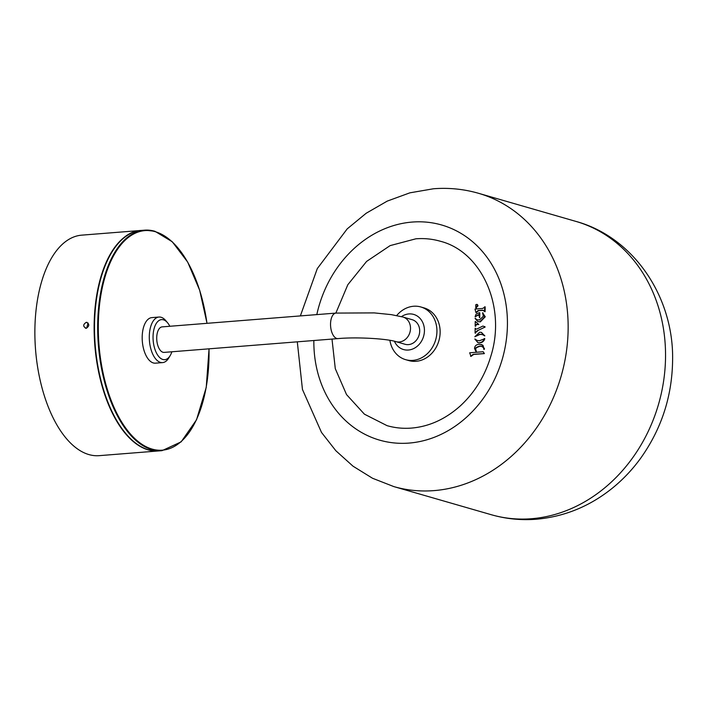 <?xml version="1.0" encoding="UTF-8"?>
<svg xmlns="http://www.w3.org/2000/svg" width="708" height="708" viewBox="0 0 708 708"><rect width="100%" height="100%" fill="white"/><g stroke="black" fill="none" stroke-linecap="round" stroke-linejoin="round"><path stroke-width="1.06" d="M477.98 305.493L477.316 304.493L475.723 304.776L475.829 307.918L477.865 306.06L476.608 304.325M478.148 342.681L479.927 342.911C482.467 342.486 484.095 341.079 484.785 338.698L479.493 340.743L477.201 340.53L474.847 339.008L477.431 340.592M484.768 335.858L481.254 332.397L479.608 332.229L474.838 336.76L479.582 334.264L482.201 334.495L484.812 335.858L481.484 332.477M474.847 336.76L480.042 334.397L482.431 334.565M485.148 327.007L482.927 326.043L477.024 328.946L475.484 329.034L475.139 328.193L475.077 333.026L476.926 330.928L485.122 327.043L484.661 326.53M475.041 332.99L477.573 330.955M475.148 328.193L475.988 329.193M478.803 324.476L475.236 321.405L475.165 326.158L476.758 324.547L478.82 324.529L475.254 321.414M475.21 326.123L476.298 324.414L478.343 324.344M475.139 326.123L475.67 326.255M482.555 312.812L483.378 316.219L479.511 319.954L476.935 319.795L475.05 318.405L477.811 321.582L479.882 321.768L484.794 316.635L482.599 312.794L485.254 316.768L480.343 321.901L478.042 321.644M475.068 318.352L477.174 319.857M475.086 316.697L478.599 314.626L479.741 317.724L479.829 312.83L479.36 312.662L476.095 314.122L475.086 316.697L479.059 314.759M479.697 317.697L479.334 312.662M475.935 312.414L478.077 310.555L482.546 310.201L485.077 311.715L485.184 306.874L482.564 308.484L474.997 309.086L475.865 312.414L476.395 312.547L478.537 310.688L483.67 310.361M475.865 312.414L476.395 312.547M470.546 356.212L473.227 354.31L484.387 353.558L483.139 351.726L469.661 352.796L471.032 356.381L473.687 354.442L484.352 353.602L483.139 351.726M483.714 349.194L483.971 348.256L482.511 345.159L478.997 344.292C476.165 344.61 474.687 346.017 474.537 348.504L475.803 351.248L475.351 349.398C474.767 348.336 476.095 347.274 479.325 346.212L481.821 346.407L483.617 347.796L483.714 349.194L484.325 349.398L482.962 345.292L481.351 344.548M475.82 351.256L476.325 351.318L475.811 349.531C475.227 348.469 476.555 347.407 479.785 346.345L482.042 346.478M475.829 307.918L476.351 307.998M475.891 307.865L477.519 305.36M474.803 339.008L477.909 342.628L479.466 342.778C482.006 342.353 483.635 340.946 484.325 338.566L484.263 338.53M484.325 338.566L484.785 338.69M484.369 335.68L484.83 335.813L484.369 335.68M477.112 330.822L485.122 327.043M478.316 324.423L478.776 324.556M475.156 316.706L475.617 316.839M484.582 311.547L484.723 306.741M470.616 356.221L471.077 356.354M483.927 353.442L484.387 353.54M483.971 348.256L484.431 348.389M483.838 349.265L484.299 349.398M483.891 349.239L484.343 349.371M337.981 338.601A12.797 6.372 85.5 0 1 330.539 323.99A12.797 6.372 85.5 0 1 335.964 313.086L162.132 326.884A12.797 6.372 85.5 0 0 156.716 337.778A12.797 6.372 85.5 0 0 164.159 352.389L337.981 338.601C357.142 336.849 386.922 338.716 395.896 341.628L405.082 344.283A12.797 10.903 106.1 0 0 419.694 331.114A12.797 10.903 106.1 0 0 412.18 319.697L402.994 317.042A12.797 10.903 106.1 0 1 410.507 328.459A12.797 10.903 106.1 0 1 395.896 341.628M169.832 326.273A20.107 10.018 85.5 0 0 167.575 322.768A20.107 10.018 85.5 0 0 153.043 336.716A20.107 10.018 85.5 0 0 159.079 356.921A20.107 10.018 85.5 0 0 170.186 355.593A20.107 10.018 85.5 0 0 171.858 351.779M170.186 355.593L168.769 357.956A22.851 11.381 -94.5 0 1 162.583 362.602A22.851 11.381 -94.5 0 1 149.291 336.512A22.851 11.381 -94.5 0 1 158.973 317.042A22.851 11.381 -94.5 0 1 165.814 320.662L167.575 322.768M158.973 317.042L151.857 317.609A22.851 11.381 85.5 0 0 142.184 337.07A22.851 11.381 85.5 0 0 155.477 363.169L162.583 362.602M394.409 341.238A18.284 15.576 -73.9 0 0 412.047 349.248A18.284 15.576 -73.9 0 0 424.437 330.733A18.284 15.576 -73.9 0 0 401.471 316.626M396.692 315.556A27.417 23.373 106.1 0 1 420.835 306.971A27.417 23.373 106.1 0 1 436.933 331.433A27.417 23.373 106.1 0 1 405.622 359.664A27.417 23.373 106.1 0 1 389.887 340.318M405.622 359.664L408.835 360.584A27.417 23.373 -73.9 0 0 440.146 332.362A27.417 23.373 -73.9 0 0 424.048 307.9L420.835 306.971M86.296 322.317C89.606 324.025 89.58 326.007 86.208 328.264C82.854 326.547 82.88 324.556 86.296 322.317L87.084 322.397M86.208 328.264L85.411 328.185M141.166 230.436A110.598 55.082 85.5 0 0 140.963 230.454L81.703 235.153A110.598 55.082 85.5 0 0 52.242 256.862A110.598 55.082 85.5 0 0 40.586 382.134A110.598 55.082 85.5 0 0 99.209 455.66L158.468 450.952A110.598 55.082 85.5 0 0 158.663 450.934M140.963 230.454A110.598 55.082 85.5 0 0 111.501 252.154A110.598 55.082 85.5 0 0 99.846 377.435A110.598 55.082 85.5 0 0 158.468 450.952M86.597 328.202L88.102 323.016M316.812 314.609A111.961 95.421 106.1 0 1 412.189 222.064A111.961 95.421 106.1 0 1 507.424 324.892A111.961 95.421 106.1 0 1 409.1 443.075A111.961 95.421 106.1 0 1 313.856 340.513M476.599 306.732L477.059 306.865M477.404 305.927L477.865 306.06M479.466 342.778L479.927 342.911M475.112 332.99L475.572 333.123M476.926 330.928L477.378 331.061M476.298 324.414L476.758 324.547M476.342 324.406L476.803 324.538M484.794 316.635L485.254 316.768M479.307 317.556L479.767 317.688M479.369 312.697L479.829 312.83M484.653 311.538L485.113 311.67M478.077 310.555L478.537 310.688M482.546 310.201L482.998 310.334M473.227 354.31L473.687 354.442M483.891 353.469L484.352 353.602M483.971 348.354L484.431 348.486M482.511 345.159L482.962 345.292M475.865 351.186L476.325 351.318M475.351 349.398L475.811 349.531M479.325 346.212L479.785 346.345M125.59 433.252A110.138 54.852 -94.5 0 1 111.298 253.119M158.857 450.925L148.468 449.819C122.218 443.181 98.527 396.427 94.952 344.814C89.633 286.129 111.607 231.348 141.361 230.419A110.598 55.082 85.5 0 0 94.624 334.804A110.598 55.082 85.5 0 0 148.583 449.837A110.598 55.082 85.5 0 0 158.857 450.925L162.017 450.669A110.598 55.082 -94.5 0 1 151.742 449.58A110.598 55.082 -94.5 0 1 97.784 334.548A110.598 55.082 -94.5 0 1 144.52 230.171A110.598 55.082 -94.5 0 1 154.795 231.259M206.966 323.326A110.138 54.852 85.5 0 0 155.185 231.675A110.138 54.852 85.5 0 0 98.315 324.414A110.138 54.852 85.5 0 0 152.149 449.102A110.138 54.852 85.5 0 0 208.993 348.832M575.914 221.4A152.645 130.095 106.1 0 1 663.617 381.019A152.645 130.095 106.1 0 1 531.478 518.725A152.645 130.095 106.1 0 1 491.246 514.707L393.852 486.6A152.645 130.095 106.1 0 0 434.084 490.609A152.645 130.095 106.1 0 0 566.223 352.903A152.645 130.095 106.1 0 0 478.52 193.293L575.914 221.4C634.076 237.304 673.972 297.564 672.6 360.434C672.096 396.418 661.449 429.013 640.66 458.235C632.554 469.413 623.226 479.298 612.694 487.892C589.994 506.255 564.533 516.698 536.319 519.23C520.982 520.433 505.955 518.929 491.246 514.707M484.299 338.512L484.759 338.645M474.829 338.999L475.289 339.132M477.909 342.628L478.369 342.761M481.254 332.397L481.714 332.53M484.325 335.734L484.785 335.866M475.068 333.026L475.528 333.158M475.156 326.158L475.617 326.291M482.59 312.794L483.051 312.927M475.095 318.352L475.555 318.485M477.811 321.582L478.272 321.715M479.351 312.662L479.812 312.794M475.112 316.733L475.572 316.865M475.891 312.458L476.351 312.591M484.608 311.582L485.069 311.715M470.572 356.248L471.032 356.381M481.13 344.477L481.59 344.61M483.741 349.239L484.201 349.371M335.964 313.086L374.231 312.901L391.259 314.626L402.994 317.042M207.028 323.317L199.665 290.2L187.691 262.093L172.274 241.773L154.919 231.268L144.52 230.171L141.361 230.419M209.055 348.832L206.24 387.373L196.532 419.782L181.151 441.854L162.017 450.669M331.999 339.07L335.291 368.673L346.531 394.577L364.416 414.18L387.064 425.658C394.976 427.933 403.126 428.738 411.516 428.083C429.181 426.561 445.429 419.18 460.253 405.95C474.758 392.577 484.989 375.886 490.945 355.876C506.45 306.272 481.29 251.508 440.305 241.242C432.393 238.968 424.251 238.154 415.861 238.808L390.126 245.614L366.602 261.42L347.823 284.713L335.849 313.095M478.52 193.293C463.811 189.071 448.784 187.567 433.455 188.77L409.888 192.833L387.249 201.107L366.169 213.258L347.194 228.888L317.29 268.606L300.36 315.91M297.298 341.831L302.458 389.471L321.503 432.438L335.84 450.731L353 466.174L372.523 478.263L393.852 486.6"/></g></svg>
